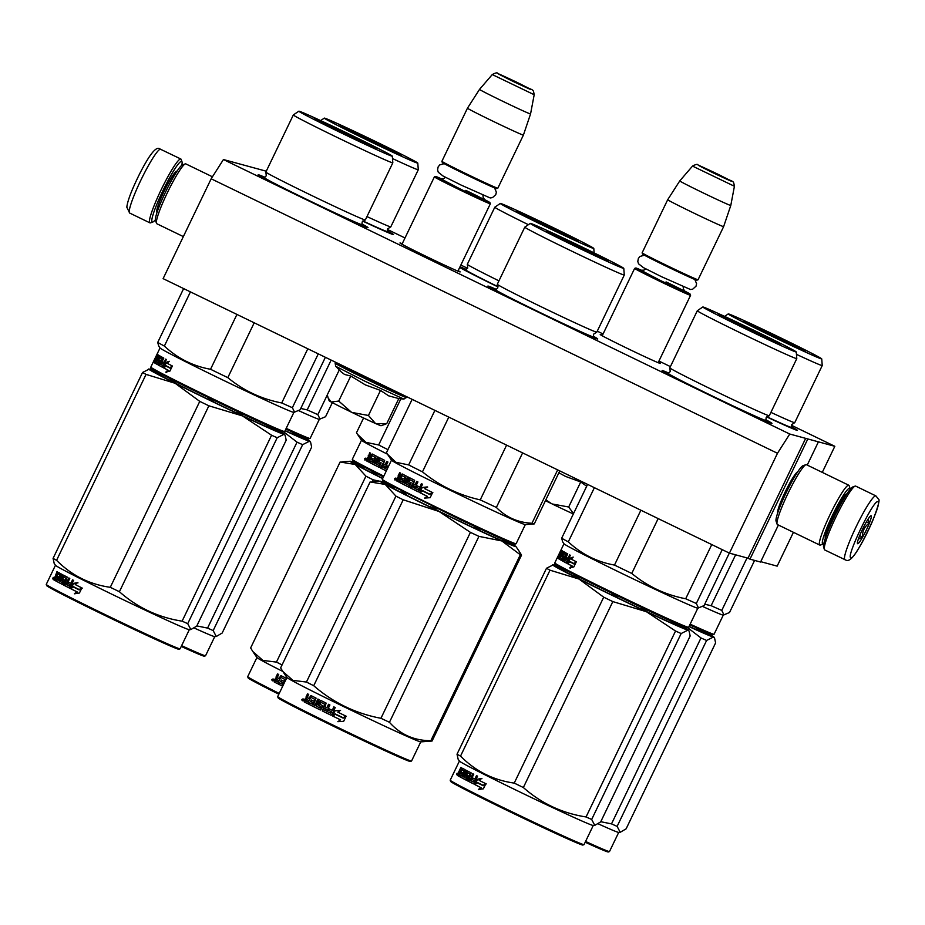 <?xml version="1.0" encoding="UTF-8"?>
<svg xmlns="http://www.w3.org/2000/svg" width="925" height="925" viewBox="0 0 925 925"><rect width="100%" height="100%" fill="white"/><g stroke="black" fill="none" stroke-linecap="round" stroke-linejoin="round"><path stroke-width="1.39" d="M777.624 513.225A23.148 2.821 -64.1 0 1 777.624 513.213A23.148 2.821 -64.1 0 1 785.186 491.938A23.148 2.821 -64.1 0 1 797.662 471.877L797.662 471.877M791.349 425.234L834.824 446.301L789.753 434.033L223.434 159.539L266.273 171.206M387.402 229.435L405 237.968M460.858 265.047L467.599 268.308M597.261 331.162L603.077 333.983M658.935 361.051L670.405 366.612M658.392 362.184A33.392 0.763 -154.3 0 1 660.369 363.467A33.392 0.763 -154.3 0 1 626.306 347.892A33.392 0.763 -154.3 0 1 600.221 334.515A33.392 0.763 -154.3 0 1 602.452 335.266M458.153 270.655A33.392 0.763 -154.3 0 1 460.141 271.938A33.392 0.763 -154.3 0 1 426.078 256.352A33.392 0.763 -154.3 0 1 399.982 242.986A33.392 0.763 -154.3 0 1 402.225 243.726M765.796 419.73A60.969 1.387 -154.3 0 1 771.959 423.453A60.969 1.387 -154.3 0 1 709.764 395.01A60.969 1.387 -154.3 0 1 662.115 370.59A60.969 1.387 -154.3 0 1 668.868 373.087M593.307 336.214A60.969 1.387 -154.3 0 1 597.7 338.989A60.969 1.387 -154.3 0 1 535.506 310.546A60.969 1.387 -154.3 0 1 487.857 286.126A60.969 1.387 -154.3 0 1 496.471 289.433M361.837 223.931A60.969 1.387 -154.3 0 1 368.011 227.654A60.969 1.387 -154.3 0 1 305.805 199.21A60.969 1.387 -154.3 0 1 258.168 174.79A60.969 1.387 -154.3 0 1 264.92 177.288M791.245 426.656A60.969 1.387 -154.3 0 1 797.408 430.379A60.969 1.387 -154.3 0 1 766.663 416.921M498.032 286.958A60.969 1.387 -154.3 0 1 459.702 267.441M460.026 266.782A60.969 1.387 -154.3 0 1 466.478 269.487M387.286 230.857A60.969 1.387 -154.3 0 1 393.46 234.592A60.969 1.387 -154.3 0 1 362.716 221.121M223.434 159.539L211.166 178.791L163.112 278.645L729.432 553.138L747.99 558.191L805.663 438.369M789.753 434.033L777.486 453.285L211.166 178.791M777.486 453.285L729.432 553.138M807.641 439.329L749.967 559.151L747.99 558.191M778.388 525.018L760.57 562.042L749.967 559.151M818.243 442.208L807.236 465.09M793.43 532.303L777.15 566.135L760.755 561.672M834.824 446.301L822.279 472.374M492.771 289.109L495.002 290.045M462.778 269.163L465.009 270.1M457.91 271.152L490.331 203.801A31.034 0.705 -154.3 0 1 490.331 203.801A31.034 0.705 -154.3 0 1 458.65 189.324A31.034 0.705 25.7 0 1 434.392 176.872A31.034 0.705 25.7 0 0 434.392 176.872L401.982 244.235M484.261 199.418A30.155 0.682 -154.3 0 1 489.915 202.598A30.155 0.682 -154.3 0 1 459.147 188.561A30.155 0.682 25.7 0 1 435.594 176.455L434.415 176.86M441.607 178.895A30.155 0.682 25.7 0 0 435.594 176.455M497.812 188.226L496.632 188.642A30.155 0.682 -154.3 0 1 465.876 174.571A30.155 0.682 25.7 0 1 442.312 162.499L441.896 161.32A31.034 0.705 25.7 0 0 441.896 161.32A31.034 0.705 25.7 0 0 466.154 173.75A31.034 0.705 -154.3 0 0 497.812 188.226A31.034 0.705 -154.3 0 1 497.812 188.226L523.4 135.096A31.034 0.705 -154.3 0 1 491.718 120.62A31.034 0.705 25.7 0 1 467.46 108.179A31.034 0.705 25.7 0 0 467.46 108.179L441.896 161.297M534.188 94.732C532.8 87.412 534.361 92.188 516.936 82.313L497.87 73.503C497.442 72.393 495.58 72.751 492.273 74.567L534.188 94.732L530.557 113.937A28.317 0.648 -154.3 0 1 501.651 100.744A28.317 0.648 25.7 0 1 479.532 89.378L467.46 108.167M690.57 295.318A31.034 0.705 -154.3 0 1 690.57 295.329A31.034 0.705 -154.3 0 1 658.889 280.865A31.034 0.705 25.7 0 1 634.631 268.412A31.034 0.705 25.7 0 1 634.643 268.4L635.822 267.984A30.155 0.682 25.7 0 0 659.375 280.09A30.155 0.682 -154.3 0 0 690.154 294.127L690.57 295.318L658.149 362.692M684.5 290.959A30.155 0.682 -154.3 0 1 690.154 294.127M641.834 270.424A30.155 0.682 25.7 0 0 635.822 267.984M698.051 279.766L696.86 280.183A30.155 0.682 -154.3 0 1 666.104 266.111A30.155 0.682 25.7 0 1 642.54 254.04L642.123 252.849A31.034 0.705 25.7 0 0 666.382 265.278A31.034 0.705 -154.3 0 0 698.051 279.766A31.034 0.705 -154.3 0 0 698.063 279.755L723.628 226.625A31.034 0.705 -154.3 0 1 691.946 212.16A31.034 0.705 25.7 0 1 667.7 199.708L642.123 252.837A31.034 0.705 25.7 0 0 642.123 252.849M734.415 186.272C733.028 178.953 734.589 183.717 717.164 173.842C693.785 162.835 692.27 162.43 712.62 172.605C735.988 183.613 737.503 184.029 717.153 173.842L698.097 165.032C697.67 163.933 695.808 164.28 692.513 166.095L734.415 186.272L730.785 205.477A28.317 0.648 -154.3 0 1 701.89 192.273A28.317 0.648 25.7 0 1 679.759 180.918L667.7 199.708M155.4 219.734A33.693 4.105 -64.1 0 1 152.845 222.023A33.693 4.105 -64.1 0 1 152.359 222.069A33.693 4.105 -64.1 0 1 162.95 190.608A33.693 4.105 -64.1 0 1 181.589 161.355A33.693 4.105 -64.1 0 1 182.017 161.829A33.693 4.105 -64.1 0 1 181.797 165.251M152.845 222.023L150.509 222.844A35.474 4.324 -64.1 0 1 150.012 222.89A35.474 4.324 -64.1 0 1 149.919 222.856A35.474 4.324 -64.1 0 1 161.147 189.787A35.474 4.324 -64.1 0 1 180.768 158.984A35.474 4.324 -64.1 0 1 180.861 159.019A35.474 4.324 -64.1 0 1 181.219 159.493L182.017 161.829M855.787 486.168A35.474 4.324 115.9 0 0 855.694 486.111A35.474 4.324 115.9 0 0 855.602 486.076A35.474 4.324 115.9 0 0 855.105 486.122L852.781 486.955A33.693 4.105 115.9 0 0 834.616 516.173A33.693 4.105 115.9 0 0 823.597 547.137L824.395 549.485A35.474 4.324 115.9 0 0 824.753 549.959L845.797 560.064C848.121 561.394 851.069 559.544 854.677 554.526C860.504 546.143 866.482 534.951 872.599 520.948C878.068 506.773 880.057 499.523 878.577 499.211L875.894 495.904A35.474 4.324 115.9 0 0 875.802 495.869A35.474 4.324 115.9 0 0 856.353 526.302A35.474 4.324 115.9 0 0 844.953 559.741M855.105 486.122A35.474 4.324 115.9 0 0 835.98 516.878A35.474 4.324 115.9 0 0 824.395 549.485M850.931 557.706C854.885 560.735 883.456 501.362 877.837 501.778C873.882 498.748 845.311 558.133 850.931 557.706M857.66 543.727A15.517 1.896 115.9 0 0 866.239 530.245A15.517 1.896 115.9 0 0 871.107 515.768A15.517 1.896 115.9 0 0 870.888 515.78A15.517 1.896 115.9 0 0 862.678 528.915A15.517 1.896 115.9 0 0 857.452 543.507A15.517 1.896 115.9 0 0 857.66 543.727M858.331 539.217L862.505 537.02C862.273 531.227 864.493 526.614 869.165 523.192L868.124 519.052M869.165 523.192L866.401 521.85M862.505 537.02L859.672 535.656M850.225 489.244A31.034 3.781 115.9 0 0 850.121 488.597A31.034 3.781 115.9 0 0 849.717 488.157A31.034 3.781 115.9 0 0 832.558 515.109A31.034 3.781 115.9 0 0 822.811 544.073A31.034 3.781 115.9 0 0 823.25 544.039A31.034 3.781 115.9 0 0 823.817 543.715M850.121 488.597L849.127 485.671A33.254 4.047 115.9 0 0 848.792 485.232A33.254 4.047 115.9 0 0 848.699 485.197A33.254 4.047 115.9 0 0 830.303 514.069A33.254 4.047 115.9 0 0 819.781 545.079A33.254 4.047 115.9 0 0 819.862 545.114A33.254 4.047 115.9 0 0 820.336 545.068L823.25 544.039M846.826 493.927A24.605 2.995 115.9 0 0 846.583 493.973A24.605 2.995 115.9 0 0 833.321 515.317A24.605 2.995 115.9 0 0 825.285 537.934A24.605 2.995 115.9 0 0 825.401 538.153M806.496 464.743A33.254 4.047 115.9 0 0 806.415 464.685A33.254 4.047 115.9 0 0 806.322 464.662A33.254 4.047 115.9 0 0 805.86 464.697L802.946 465.738A31.034 3.781 115.9 0 0 786.215 492.643A31.034 3.781 115.9 0 0 776.075 521.168L777.069 524.093A33.254 4.047 115.9 0 0 777.405 524.544L819.781 545.079M805.86 464.697A33.254 4.047 115.9 0 0 787.938 493.534A33.254 4.047 115.9 0 0 777.069 524.093M156.915 223.781A33.254 4.047 -64.1 0 1 156.822 223.746A33.254 4.047 -64.1 0 1 156.487 223.295L155.492 220.37A31.034 3.781 -64.1 0 1 165.644 191.845A31.034 3.781 -64.1 0 1 182.364 164.939L185.278 163.898A33.254 4.047 -64.1 0 1 185.752 163.864A33.254 4.047 -64.1 0 1 185.833 163.898A33.254 4.047 -64.1 0 1 185.913 163.945M156.487 223.295A33.254 4.047 -64.1 0 1 167.356 192.735A33.254 4.047 -64.1 0 1 185.278 163.898M384.765 424.436L381.054 425.731A28.825 0.659 -154.3 0 1 375.862 423.638L386.754 423.615L398.802 398.571L388.673 395.842L380.499 390.431L365.375 384.904L350.772 376.024L344.528 374.452L340.92 371.642M341.152 371.873L335.683 366.277L365.283 381.401L403.901 399.103L407.012 396.86A39.682 0.902 25.7 0 1 366.497 378.383A39.682 0.902 25.7 0 1 335.486 362.461L335.602 362.253M375.862 423.638L375.469 423.477A28.825 0.659 25.7 0 1 351.962 412.434L351.338 412.134A28.825 0.659 25.7 0 1 331.196 402.017L330.965 401.878A28.825 0.659 -154.3 0 1 329.127 400.745L328.317 398.432M339.267 369.942L327.311 394.802L328.086 397.831L330.965 401.878M331.196 402.017L338.723 401.068L351.338 412.134M350.772 376.024L338.723 401.068M351.962 412.434L368.439 415.475L375.469 423.477M380.499 390.431L368.439 415.475M386.754 423.615L384.025 424.691M586.693 486.238L580.727 481.971L565.603 476.433L558.862 472.814M545.449 500.679A28.825 0.659 25.7 0 0 551.566 503.663L552.202 503.975A28.825 0.659 25.7 0 0 573.35 513.953M545.831 499.893L551.566 503.663M552.202 503.975L568.678 507.004L573.512 513.618M580.727 481.971L568.678 507.004M293.884 412.388L284.669 431.524A74.266 1.688 -154.3 0 1 284.634 431.547L282.911 431.882C275.65 430.772 136.449 363.294 151.827 368.347M284.634 431.547A74.266 1.688 -154.3 0 1 284.079 431.466A74.266 1.688 -154.3 0 1 213.687 399.23A74.266 1.688 -154.3 0 1 150.833 367.156A74.266 1.688 -154.3 0 1 150.821 367.109L160.037 347.962M315.09 118.909L349.673 134.807L376.082 148.474C372.706 147.954 307.933 116.562 315.09 118.909L314.824 118.909M298.856 111.185A51.881 1.179 25.7 0 0 341.915 133.235A51.881 1.179 25.7 0 0 391.922 156.152A51.881 1.179 -154.3 0 0 392.327 156.175A51.881 1.179 -154.3 0 0 348.644 133.859A51.881 1.179 -154.3 0 0 299.249 111.231A51.881 1.179 25.7 0 0 298.856 111.185L293.352 114.931A55.199 1.249 25.7 0 0 293.341 114.943L265.857 172.062A55.199 1.249 25.7 0 0 265.88 172.142A55.199 1.249 25.7 0 0 313.182 196.227A55.199 1.249 25.7 0 0 364.901 219.907A55.199 1.249 -154.3 0 0 365.259 219.965L362.161 221.954L362.01 224.636A54.251 1.226 -154.3 0 1 361.583 224.625A54.251 1.226 25.7 0 1 309.054 200.54A54.251 1.226 25.7 0 1 264.272 177.588L266.273 175.808L265.88 172.142M293.341 114.943A55.199 1.249 25.7 0 0 339.51 138.553A55.199 1.249 25.7 0 0 392.397 162.788A55.199 1.249 -154.3 0 0 392.824 162.823A55.199 1.249 -154.3 0 1 392.824 162.823L392.327 156.175M392.824 162.823L365.34 219.942A55.199 1.249 -154.3 0 1 365.259 219.965M325.38 357.293L300.116 409.798L293.815 412.388A74.266 1.688 -154.3 0 1 293.306 412.296A74.266 1.688 25.7 0 1 223.48 380.325A74.266 1.688 25.7 0 1 160.071 348.02L158.742 346.066M165.563 362.554L169.263 361.293L167.24 363.328A74.266 1.688 -154.3 0 0 172.142 365.872L170.015 367.815A73.387 1.665 -154.3 0 1 165.945 365.664L165.274 365.352L163.112 367.618L165.563 362.554L166.246 362.866L164.823 365.826M170.015 367.815A74.266 1.688 -154.3 0 1 165.274 365.352M168.5 362.057L166.246 362.866M166.396 372.44L168.512 370.393L167.887 370.104L165.76 372.151L169.911 371.098L172.374 365.988L169.992 368.15L171.668 367.456M169.992 368.15A74.266 1.688 -154.3 0 1 165.228 365.676L163.286 367.711L163.968 368.023L165.899 365.988M168.512 370.393A73.387 1.665 -154.3 0 1 163.968 368.023M167.887 370.104A74.266 1.688 -154.3 0 1 163.286 367.711M157.632 356.403L158.059 355.501L157.273 355.119L155.747 357.825L157.343 354.344A74.266 1.688 -154.3 0 1 157.238 354.24L154.81 359.27L155.793 358.634M158.476 363.213L157.84 362.912A74.266 1.688 -154.3 0 1 156.545 362.172L159.62 355.778L156.163 361.953L158.742 355.258A74.266 1.688 -154.3 0 1 157.643 354.564L157.273 355.119M160.36 356.206L160.083 356.784M158.314 360.461L158.013 361.097M159.065 361.976L158.522 361.721L158.58 362.97M158.522 361.721L159.181 361.733M159.192 361.721A73.387 1.665 -154.3 0 1 158.464 361.317L157.817 360.23L159.586 356.553L160.36 356.911L159.921 357.813M158.557 361.432A74.266 1.688 -154.3 0 1 157.701 360.947L158.464 361.317M158.973 359.79L158.591 360.588M162.488 365.433L163.193 365.757L162.488 365.433A74.266 1.688 -154.3 0 1 160.73 364.496L163.806 358.102L163.17 357.755L161.517 361.201A74.266 1.688 -154.3 0 1 160.73 360.762L162.153 357.2A74.266 1.688 -154.3 0 1 160.071 356.044L159.586 356.553M161.517 361.201L162.164 361.502M162.846 361.918L162.153 363.363M163.32 364.022L163.182 365.757L164.014 364.346A73.387 1.665 -154.3 0 1 162.418 363.49L161.702 363.155A74.266 1.688 -154.3 0 0 163.32 364.022L164.014 364.346M162.442 367.225A73.387 1.665 -154.3 0 1 159.1 365.421L158.36 365.074A74.266 1.688 -154.3 0 0 162.326 367.202L166.431 359.501L165.679 359.108L164.026 362.542L164.719 362.866A73.387 1.665 -154.3 0 1 164.049 362.507M164.026 362.542A74.266 1.688 -154.3 0 1 162.418 361.675L161.702 363.155M161.574 359.016L158.429 364.323L159.169 364.67L159.562 363.86M160.985 360.9L160.279 362.369M161.089 358.796L161.69 358.773A73.387 1.665 -154.3 0 1 160.464 358.067L159.701 357.709L158.765 359.675A74.266 1.688 -154.3 0 0 159.655 360.172L157.528 364.612A74.266 1.688 -154.3 0 1 154.117 362.6L154.903 362.982A73.387 1.665 -154.3 0 0 157.632 364.6M161.112 358.507A74.266 1.688 -154.3 0 1 159.701 357.709L159.516 357.906M155.585 361.583L154.903 362.982M155.828 361.698L155.412 361.502A74.266 1.688 -154.3 0 1 154.833 361.132L154.117 362.6M156.533 360.218L155.932 361.455M156.556 360.172A73.387 1.665 -154.3 0 1 156.441 360.103L155.654 359.721A74.266 1.688 -154.3 0 0 156.175 360.045M158.071 357.027L157.238 358.738M156.88 358.576A74.266 1.688 -154.3 0 1 156.371 358.252L155.654 359.721M158.21 356.738A73.387 1.665 -154.3 0 1 157.84 356.495L156.903 356.333L153.943 362.484A74.266 1.688 -154.3 0 1 153.492 362.149L153.989 362.392M157.77 356.587A74.266 1.688 -154.3 0 1 157.053 356.113M156.811 358.53L156.128 359.952M160.002 364.103L160.73 364.438L160.002 364.103L160.811 362.669A74.266 1.688 -154.3 0 1 160.025 362.242L159.401 363.779L160.858 364.219M160.811 362.669L161.459 362.982M161.459 362.97A73.387 1.665 -154.3 0 1 160.753 362.588L160.025 362.242M154.498 360.9A74.266 1.688 -154.3 0 1 154.29 360.75L154.984 359.247A74.266 1.688 -154.3 0 0 155.203 359.42L154.66 360.981M157.123 358.692L156.441 360.103M159.1 365.421L159.169 364.67M166.361 359.467L164.719 362.866M163.112 362.057L162.418 363.49M154.938 359.339L153.747 361.49L154.29 361.756M153.492 362.149L153.747 361.49M157.701 360.947L157.817 360.23M158.36 365.074L158.429 364.323M318.281 353.859L292.369 407.694L294.578 412.203M236.939 314.431L210.542 369.272A82.024 1.862 25.7 0 0 227.816 377.643L254.202 322.802M183.636 288.588L157.724 342.423A82.024 1.862 25.7 0 0 164.361 346.066L190.434 291.884M210.542 369.272C192.943 366.115 177.554 358.38 164.361 346.066M307.805 348.783L281.732 402.953C261.555 399.091 243.587 390.662 227.816 377.643M281.732 402.953A82.024 1.862 25.7 0 0 292.369 407.694M157.724 342.423L158.707 346.019M153.504 361.733L154.209 360.311L153.504 361.733M159.99 373.446A75.376 1.711 25.7 0 0 149.272 369.087A75.376 1.711 25.7 0 0 148.752 368.994A75.376 1.711 25.7 0 0 175.126 383.274L199.765 401.381A84.244 1.908 25.7 0 0 204.298 403.589A84.244 1.908 25.7 0 0 208.877 405.797L119.406 591.722A84.244 1.908 -154.3 0 1 114.827 589.502A84.244 1.908 25.7 0 1 110.283 587.306C89.448 584.392 71.549 575.396 56.575 560.319A84.244 1.908 25.7 0 1 53.072 558.388L54.193 563.394M207.397 397.149L214.565 402.456M46.666 585.629A73.387 1.665 25.7 0 0 104.016 615.021A73.387 1.665 -154.3 0 0 178.883 649.257L180.063 648.841A74.266 1.688 -154.3 0 1 180.063 648.841A74.266 1.688 -154.3 0 1 104.294 614.188A74.266 1.688 25.7 0 1 46.25 584.45A74.266 1.688 25.7 0 0 46.25 584.45L46.666 585.629M274.008 428.31A75.376 1.711 -154.3 0 1 284.495 434.322A75.376 1.711 -154.3 0 1 283.917 434.345L277.199 437.733A84.244 1.908 -154.3 0 1 271.58 435.236L182.109 621.161C158.267 617.438 137.374 607.621 119.406 591.722M284.495 434.322L285.143 435.259L283.917 434.345A75.376 1.711 -154.3 0 1 242.454 415.903L271.58 435.236M266.25 424.876L272.493 429.304M285.143 435.259L286.195 440.184L196.724 626.109L190.816 629.567L187.729 623.658A84.244 1.908 -154.3 0 1 182.109 621.161M243.853 414.55L235.528 412.446M277.199 437.733L187.729 623.658M149.272 369.087L142.554 372.474A84.244 1.908 25.7 0 0 146.058 374.394L175.126 383.274A75.376 1.711 25.7 0 0 242.454 415.903L208.877 405.797M176.872 382.094L168.87 379.84M269.927 426.517A68.057 1.549 -154.3 0 1 267.441 427.13A68.057 1.549 -154.3 0 1 208.46 399.496A68.057 1.549 -154.3 0 1 163.945 375.515M142.554 372.474L53.072 558.388M54.136 563.313L55.5 565.314A74.266 1.688 25.7 0 0 113.521 595.018A74.266 1.688 -154.3 0 0 189.243 629.682L190.735 629.567M146.058 374.394L56.575 560.319M199.765 401.381L110.283 587.306M72.913 583.502L70.473 588.577L72.948 586.45A74.266 1.688 25.7 0 0 79.215 589.607L81.597 587.78A74.266 1.688 25.7 0 1 75.203 584.565L77.503 582.646L72.913 583.502L78.012 582.877M73.468 587.028L70.705 588.693L72.936 586.785A74.266 1.688 25.7 0 0 79.215 589.953L82.325 588.115M79.215 589.953L81.886 587.918L79.423 593.029L74.439 593.7L76.856 591.792L74.925 593.919M71.26 588.936A73.387 1.665 25.7 0 0 77.33 592M70.705 588.693A74.266 1.688 25.7 0 0 76.856 591.792M54.945 580.426A73.387 1.665 25.7 0 1 54.136 579.963L53.465 578.877L56.182 575.177M55.061 576.899L56.957 571.627A74.266 1.688 25.7 0 0 57.466 571.904L56.113 574.726L57.072 575.998M55.292 577.015L56.043 576.263M58.263 574.205L59.223 572.818M56.587 575.778L58.483 572.471A74.266 1.688 25.7 0 0 61.143 573.916L58.367 580.461L59.084 580.842L59.778 581.166L62.842 574.807M58.691 573.303L57.951 572.957L58.483 572.471M59.084 580.842L62.16 574.448L62.912 574.841L59.836 581.235A74.266 1.688 25.7 0 0 62.148 582.449L62.807 582.75L63.536 581.582L62.854 580.969A74.266 1.688 25.7 0 1 61.362 580.195L62.033 580.507A73.387 1.665 25.7 0 0 63.513 581.282M61.247 580.044L63.547 575.269M62.229 582.449A73.387 1.665 25.7 0 0 62.807 582.75M61.362 580.195L63.721 575.281A74.266 1.688 25.7 0 0 67.236 577.107L65.964 580.738A74.266 1.688 25.7 0 0 67.19 581.374A73.387 1.665 25.7 0 0 67.802 581.652L69.444 578.241M69.375 586.149A73.387 1.665 25.7 0 0 69.861 586.392L69.294 586.138A74.266 1.688 25.7 0 1 66.716 584.82L69.791 578.426L68.843 577.928L67.19 581.374L67.802 581.652M68.427 583.814L67.826 583.536A74.266 1.688 25.7 0 0 70.173 584.739L70.739 585.005A73.387 1.665 25.7 0 1 68.427 583.814L69.121 582.368M67.826 583.536L68.531 582.068A74.266 1.688 25.7 0 0 70.878 583.259L71.456 583.525L73.098 580.114M70.103 587.618L73.595 580.368L72.532 579.825L70.878 583.259M69.363 588.011A74.266 1.688 25.7 0 1 63.443 584.982L64.079 585.271A73.387 1.665 25.7 0 0 69.491 588.046M66.01 578.322L66.646 578.611A73.387 1.665 25.7 0 1 64.299 577.385L63.628 577.073A74.266 1.688 25.7 0 0 66.01 578.322L62.738 584.565M63.628 577.073L62.692 579.038A74.266 1.688 25.7 0 0 64.218 579.836L62.738 583.837M63.443 584.982L64.866 580.137M62.079 584.265A74.266 1.688 25.7 0 1 55.419 580.738L56.148 581.073A73.387 1.665 25.7 0 0 62.206 584.299M57.604 579.998A73.387 1.665 25.7 0 0 58.24 580.345L59.061 578.923L58.344 578.587A74.266 1.688 25.7 0 1 57.142 577.94L57.87 578.287A73.387 1.665 25.7 0 0 59.061 578.923M56.356 579.374L55.662 580.819L56.124 579.258A74.266 1.688 25.7 0 0 57.523 580.01L58.24 580.345M57.142 577.94L57.859 576.46A74.266 1.688 25.7 0 0 59.05 577.107L59.767 577.443L60.599 575.732L59.882 575.096A74.266 1.688 25.7 0 1 58.102 574.124L58.83 574.471A73.387 1.665 25.7 0 0 60.599 575.431M59.05 577.107L59.882 575.396L60.599 575.732M53.384 579.605A74.266 1.688 25.7 0 0 54.922 580.472L58.102 574.124M65.317 584.057L66.23 584.531L67.086 583.132L66.473 582.842L65.606 584.242L66.23 584.531M66.473 582.842A74.266 1.688 25.7 0 1 65.247 582.218L64.681 583.768L65.606 584.242M65.247 582.218L65.883 582.507A73.387 1.665 25.7 0 0 67.086 583.132M55.165 578.726L55.882 577.258A74.266 1.688 25.7 0 1 55.107 576.818L54.482 578.345A74.266 1.688 25.7 0 0 55.165 578.726L55.65 578.957A73.387 1.665 25.7 0 1 55.234 578.703L55.257 578.414M55.882 577.258L56.367 577.477A73.387 1.665 25.7 0 1 55.858 577.177L55.107 576.818M57.87 578.287L58.564 576.842M56.148 581.073L56.841 579.64M64.079 585.271L66.646 578.611M69.861 586.392L70.739 585.005M62.033 580.507L64.403 575.593M54.136 579.963L54.61 578.426M53.465 578.877L54.228 579.235M62.148 582.449L62.854 580.969M69.294 586.138L70.173 584.739M57.523 580.01L58.344 578.587M72.948 586.45L73.48 586.693A73.387 1.665 25.7 0 0 79.238 589.583M71.618 587.583L73.468 583.744M53.292 577.397L52.794 578.911L53.199 577.35M319.194 121.441A31.808 0.717 -154.3 0 1 345.592 133.674A31.808 0.717 -154.3 0 1 371.63 146.67M548.583 232.545C543.16 229.423 548.733 231.736 565.325 239.471L605.482 259.254C622.352 268.366 561.938 240.003 548.583 232.545L546.27 231.111M524.799 227.145L497.303 284.264A55.199 1.249 -154.3 0 0 497.338 284.345A55.199 1.249 -154.3 0 0 501.049 286.611A55.199 1.249 25.7 0 0 555.289 313.54A55.199 1.249 25.7 0 0 596.706 332.179A55.199 1.249 25.7 0 0 596.787 332.144L624.282 275.026A55.199 1.249 25.7 0 0 624.282 275.014A55.199 1.249 25.7 0 1 583.918 256.965A55.199 1.249 25.7 0 1 528.533 229.492A55.199 1.249 -154.3 0 1 524.799 227.145A55.199 1.249 -154.3 0 1 524.81 227.134L530.303 223.387A51.881 1.179 -154.3 0 1 568.517 240.512A51.881 1.179 -154.3 0 1 620.259 266.192A51.881 1.179 25.7 0 1 623.785 268.377L624.282 275.014M530.303 223.387A51.881 1.179 -154.3 0 0 533.806 225.608A51.881 1.179 25.7 0 0 586.161 251.565A51.881 1.179 25.7 0 0 623.785 268.377M605.482 259.254L607.783 260.711M525.331 524.591L516.127 543.727A74.266 1.688 -154.3 0 1 516.092 543.75L514.901 544.166L498.841 537.587L460.546 519.781L387.667 483.613L382.696 480.538L382.279 479.358A74.266 1.688 -154.3 0 1 382.279 479.312L391.483 460.176M516.092 543.75A74.266 1.688 -154.3 0 1 461.078 519.075A74.266 1.688 -154.3 0 1 387.309 482.468A74.266 1.688 -154.3 0 1 382.279 479.358M557.659 469.888L531.967 523.261A82.024 1.862 25.7 0 0 534.199 523.92L525.273 524.591A74.266 1.688 25.7 0 1 469.761 499.639A74.266 1.688 25.7 0 1 396.536 463.298A74.266 1.688 -154.3 0 1 391.529 460.222L386.453 452.73L412.145 399.357M422.089 487.487L427.338 486.92L424.829 488.747A74.266 1.688 -154.3 0 0 432.287 492.412L429.72 494.17A73.387 1.665 -154.3 0 1 422.725 490.689L419.649 492.562L422.089 487.487L420.378 492.019M429.72 494.17A74.266 1.688 -154.3 0 1 422.367 490.539M427.674 487.07L422.471 487.648M424.899 498.24L427.2 496.286L424.587 498.113L430.148 497.685L432.611 492.574L429.743 494.528L432.865 492.678M429.743 494.528A74.266 1.688 -154.3 0 1 422.378 490.886L419.938 492.701L422.737 491.048M427.489 496.401A73.387 1.665 -154.3 0 1 420.32 492.863M427.2 496.286A74.266 1.688 -154.3 0 1 419.938 492.701M404.803 477.45L403.982 479.162L404.572 479.439L405.404 477.716L404.757 477.127A74.266 1.688 -154.3 0 1 402.028 475.716L398.802 482.029A74.266 1.688 -154.3 0 1 396.258 480.711L397.264 477.682L398.906 477.358L400.34 472.987M398.224 477.046L398.143 475.843L398.814 476.155M397.264 477.682L398.906 477.358M400.19 477.208L400.826 477.508L402.178 474.687L401.542 474.398L400.19 477.208L399.276 476.733L400.56 473.114A74.266 1.688 -154.3 0 1 399.681 472.652L398.143 475.843M408.977 485.347A73.387 1.665 -154.3 0 0 409.405 485.567L408.885 485.336A74.266 1.688 -154.3 0 1 405.717 483.729L408.792 477.335L407.74 476.803L404.664 483.197L403.624 482.665L406.272 476.051A74.266 1.688 -154.3 0 1 402.225 473.97L401.542 474.398M404.664 483.197L405.231 483.451L408.295 477.092M410.18 484.422L409.185 485.186L410.11 484.087A73.387 1.665 -154.3 0 1 408.11 483.07L407.405 481.983L409.174 478.306L409.729 478.549L407.96 482.226M409.59 483.856A74.266 1.688 -154.3 0 1 407.567 482.827L408.11 483.07M418.054 489.926L418.054 489.926A74.266 1.688 -154.3 0 1 414.839 488.331L417.915 481.937L416.701 481.324L415.047 484.758A74.266 1.688 -154.3 0 1 413.463 483.972L414.631 480.283A74.266 1.688 -154.3 0 1 409.925 477.913L409.174 478.306M415.047 484.758L417.152 481.555M418.967 488.55L418.458 490.111L419.372 488.735A73.387 1.665 -154.3 0 1 416.493 487.29L416.042 487.093A74.266 1.688 -154.3 0 0 418.967 488.55L419.372 488.735M418.435 491.927A73.387 1.665 -154.3 0 1 411.324 488.377L410.839 488.157A74.266 1.688 -154.3 0 0 418.297 491.88L422.621 484.284L421.337 483.636L420.089 487.255A73.387 1.665 -154.3 0 1 419.696 487.059M419.684 487.082A74.266 1.688 -154.3 0 1 416.759 485.625L416.042 487.093M413.81 481.983L410.654 487.29L413.729 481.647A73.387 1.665 -154.3 0 1 410.596 480.063L409.763 479.971L409.116 481.775A74.266 1.688 -154.3 0 0 411.174 482.815L409.047 487.255A74.266 1.688 -154.3 0 1 399.565 482.434L400.19 482.711A73.387 1.665 -154.3 0 0 409.185 487.29M413.232 481.428A74.266 1.688 -154.3 0 1 410.053 479.821L409.763 479.971M409.821 486.874L409.047 487.255M400.883 481.266L400.19 482.711M402.479 482.052A73.387 1.665 -154.3 0 0 402.988 482.307L402.387 482.041A74.266 1.688 -154.3 0 1 400.282 480.954L399.565 482.434M403.265 480.642L402.664 481.879L403.265 482.156L403.867 480.908A73.387 1.665 -154.3 0 1 402.074 479.994L401.462 479.717A74.266 1.688 -154.3 0 0 403.265 480.642L403.867 480.908M403.982 479.162A74.266 1.688 -154.3 0 1 402.167 478.237L401.462 479.717M404.757 477.127L405.358 477.392A73.387 1.665 -154.3 0 1 402.664 476.005L402.028 475.716M398.814 482.006A73.387 1.665 -154.3 0 1 396.917 481.023L397.923 477.994M396.258 480.711L396.917 481.023M412.157 486.689L413.891 487.822L414.793 486.446A73.387 1.665 -154.3 0 1 413.232 485.66L412.157 486.689M413.429 487.625L414.331 486.238A74.266 1.688 -154.3 0 1 412.758 485.452M398.767 480.167A74.266 1.688 -154.3 0 1 397.623 479.578L398.189 478.028A74.266 1.688 -154.3 0 0 399.473 478.688L398.767 480.167L399.403 480.457A73.387 1.665 -154.3 0 1 398.779 480.133M399.473 478.688L400.109 478.988A73.387 1.665 -154.3 0 1 398.848 478.329L398.189 478.028M400.109 478.988L399.403 480.457M402.768 478.549L402.074 479.994M411.324 488.377L411.139 487.51M421.731 483.844L420.089 487.255M417.187 485.833L416.493 487.29M409.729 478.549L410.469 478.156M402.178 474.687L402.861 474.271M396.189 479.902L396.86 480.214M394.674 478.63L395.796 479.219L394.767 479.925L395.01 478.78M407.567 482.827L407.405 481.983M410.839 488.157L410.654 487.29M559.775 470.917L534.28 523.897A82.024 1.862 25.7 0 1 534.199 523.92M506.599 445.133L480.248 499.87A82.024 1.862 25.7 0 0 496.367 507.432L522.613 452.903M434.9 410.388L408.653 464.917A82.024 1.862 25.7 0 0 422.459 471.854L448.798 417.117M480.248 499.87C458.788 495.106 439.514 485.764 422.459 471.854M531.967 523.261C517.896 522.567 506.033 517.283 496.367 507.432M408.653 464.917L395.888 462.28L387.402 454.198M395.969 478.433L395.299 479.832M395.796 478.352L395.125 479.751M395.31 478.086L395.969 478.398M474.722 534.396A84.244 1.908 25.7 0 0 478.93 536.361L389.448 722.286A84.244 1.908 -154.3 0 1 385.251 720.309A84.244 1.908 25.7 0 1 380.938 718.286C355.605 713.522 333.197 702.665 313.725 685.714A84.244 1.908 25.7 0 1 306.441 682.049L292.924 680.372L282.83 671.492L280.633 667.885L370.104 481.96L385.228 484.434A75.376 1.711 25.7 0 0 439.028 511.467L470.42 532.361A84.244 1.908 25.7 0 0 474.722 534.396M401.161 490.678L407.925 495.916M317.957 704.318A42.689 0.971 25.7 0 0 318.327 704.503L320.929 700.503M277.697 696.652L278.113 697.832A73.387 1.665 25.7 0 0 369.41 743.434A73.387 1.665 -154.3 0 0 410.33 761.46L411.509 761.044A74.266 1.688 -154.3 0 1 370.104 742.798A74.266 1.688 25.7 0 1 277.697 696.652A74.266 1.688 25.7 0 1 277.697 696.606L286.912 677.458M518.971 550.965L521.538 555.104A84.244 1.908 -154.3 0 1 520.324 554.769L430.842 740.694C414.111 740.647 400.317 734.508 389.448 722.286M505.455 540.512A75.376 1.711 -154.3 0 1 510.854 543.403A75.376 1.711 -154.3 0 1 515.942 546.525A75.376 1.711 -154.3 0 1 501.847 540.952L520.324 554.769M473.681 525.99L480.884 531.158M506.935 541.761L502.495 540.894M437.779 508.831L429.119 506.449M521.538 555.104L432.067 741.029A84.244 1.908 -154.3 0 1 430.842 740.694M282.969 671.689L286.947 677.516A74.266 1.688 25.7 0 0 379.331 723.628A74.266 1.688 -154.3 0 0 420.69 741.885L432.067 741.029M391.437 485.648A75.376 1.711 25.7 0 0 380.21 481.197A75.376 1.711 25.7 0 0 385.228 484.434L395.923 496.124A84.244 1.908 25.7 0 0 403.208 499.789L439.028 511.467A75.376 1.711 25.7 0 0 501.847 540.952L478.93 536.361M501.373 538.72A68.057 1.549 -154.3 0 1 471.392 526.73A68.057 1.549 -154.3 0 1 401.589 492.69A68.057 1.549 -154.3 0 1 395.391 487.718M395.923 496.124L306.441 682.049M403.208 499.789L313.725 685.714M470.42 532.361L380.938 718.286M420.759 741.885L411.544 761.021A74.266 1.688 -154.3 0 1 411.509 761.044M334.781 710.793L332.329 715.869L335.197 713.903A74.266 1.688 25.7 0 0 343.14 717.765L345.788 716.043A74.266 1.688 25.7 0 1 337.787 712.169L340.412 710.388L334.781 710.793L340.55 710.435M335.382 714.32L332.838 716.089L335.22 714.262A74.266 1.688 25.7 0 0 343.175 718.124L346.181 716.204M343.175 718.124L346.123 716.204L343.661 721.315L337.833 721.65L340.539 719.858L337.937 721.673M332.838 716.089A73.387 1.665 25.7 0 0 340.631 719.881M332.653 716.019A74.266 1.688 25.7 0 0 340.539 719.858M304.233 701.948A74.266 1.688 25.7 0 0 307.597 703.647A73.387 1.665 25.7 0 1 304.764 702.191L304.047 701.081L305.111 698.861L306.799 698.548L306.522 697.265L308.048 694.097M306.256 698.306L306.002 697.034L307.539 693.831A74.266 1.688 25.7 0 0 308.707 694.432L307.354 697.242L308.753 698.722L311.401 695.75M304.764 702.191L305.643 699.103L306.799 698.548M308.753 698.722L310.916 695.531A74.266 1.688 25.7 0 0 316.072 698.121L313.529 704.769L314.812 705.417L318.281 699.219M310.603 696.12L310.916 695.531M314.812 705.417L317.888 699.022L319.171 699.658L316.096 706.053A74.266 1.688 25.7 0 0 319.911 707.937L321.067 706.954L320.617 706.457A74.266 1.688 25.7 0 1 318.188 705.255L318.558 705.417A73.387 1.665 25.7 0 0 320.963 706.607M318.188 705.255L317.934 704.364L320.547 700.341A74.266 1.688 25.7 0 0 326.12 703.093L325.045 706.816A74.266 1.688 25.7 0 0 326.872 707.718L328.791 704.411M326.872 707.718L328.525 704.272L329.913 704.966L326.837 711.348A74.266 1.688 25.7 0 0 330.468 713.129L331.636 711.845A73.387 1.665 25.7 0 1 328.375 710.25L329.069 708.793M330.572 713.152A73.387 1.665 25.7 0 0 330.688 713.221L331.636 711.845M331.416 711.764A74.266 1.688 25.7 0 1 328.121 710.157L328.375 710.25M328.121 710.157L328.826 708.677A74.266 1.688 25.7 0 0 332.121 710.296A73.387 1.665 25.7 0 0 332.341 710.377L333.983 706.954M331.728 714.805L330.826 715.129L331.728 714.805L335.22 707.556L333.775 706.85L332.341 710.377M330.93 715.175L330.826 715.129A74.266 1.688 25.7 0 1 322.339 710.967L322.64 711.094A73.387 1.665 25.7 0 0 330.977 715.187M324.617 704.191L324.941 704.318A73.387 1.665 25.7 0 1 321.218 702.48L320.859 702.329A74.266 1.688 25.7 0 0 324.617 704.191L322.339 710.967M320.859 702.329L319.911 704.283A74.266 1.688 25.7 0 0 322.363 705.497L322.628 706.388L320.27 709.949M321.091 709.591L320.235 709.926A74.266 1.688 25.7 0 1 308.592 704.145L309.066 704.353A73.387 1.665 25.7 0 0 320.374 709.972M312.083 704.029A73.387 1.665 25.7 0 0 312.43 704.202L312.904 702.63A74.266 1.688 25.7 0 1 310.615 701.485L311.078 701.693A73.387 1.665 25.7 0 0 313.344 702.827M308.592 704.145L309.308 702.665A74.266 1.688 25.7 0 0 311.991 704.006L312.43 704.202M310.615 701.485L311.32 700.005A74.266 1.688 25.7 0 0 313.621 701.15L314.882 699.624L314.35 699.092A74.266 1.688 25.7 0 1 310.881 697.357L311.355 697.566A73.387 1.665 25.7 0 0 314.789 699.288M313.621 701.15L314.882 699.624M307.597 703.647L310.881 697.357M325.311 710.585L326.433 709.302L325.496 710.678M326.155 709.186A74.266 1.688 25.7 0 1 324.328 708.296L323.842 709.88L325.218 710.562M324.328 708.296L324.629 708.423A73.387 1.665 25.7 0 0 326.433 709.302M308.048 700.19A74.266 1.688 25.7 0 1 306.348 699.335L305.828 700.919A74.266 1.688 25.7 0 0 307.331 701.67A73.387 1.665 25.7 0 0 307.828 701.89L308.048 700.19L307.828 701.89M306.348 699.335L306.857 699.566A73.387 1.665 25.7 0 0 308.534 700.41M311.078 701.693L311.783 700.237M309.066 704.353L309.759 702.896M322.64 711.094L324.941 704.318M318.558 705.417L318.316 704.526M301.885 699.52L303.111 698.895L303.435 700.306L302.336 699.716M302.752 699.346L303.365 699.08M319.911 707.937L320.617 706.457M311.991 704.006L312.904 702.63M335.197 713.903L335.359 713.973A73.387 1.665 25.7 0 0 343.163 717.754M332.665 715.638L334.966 710.862M302.857 699.138L302.637 700.78L302.012 700.329L303.192 699.277L302.857 699.913L302.637 699.034M550.641 233.643A31.808 0.717 -154.3 0 1 577.05 245.877A31.808 0.717 -154.3 0 1 603.077 258.884M555.197 564.134L554.78 562.943A74.266 1.688 -154.3 0 1 554.78 562.909A74.266 1.688 -154.3 0 0 617.646 595.029A74.266 1.688 -154.3 0 0 688.038 627.266A74.266 1.688 -154.3 0 0 688.593 627.347A74.266 1.688 -154.3 0 1 688.593 627.347L686.859 627.682C679.597 626.56 540.397 559.093 555.775 564.146M719.037 314.708L753.621 330.595L780.029 344.273C776.653 343.753 711.892 312.361 719.037 314.708L718.771 314.697M702.803 306.984A51.881 1.179 25.7 0 0 745.874 329.022A51.881 1.179 25.7 0 0 795.87 351.951A51.881 1.179 -154.3 0 0 796.286 351.974A51.881 1.179 -154.3 0 0 752.592 329.658A51.881 1.179 -154.3 0 0 703.208 307.031A51.881 1.179 25.7 0 0 702.803 306.984L697.311 310.731A55.199 1.249 25.7 0 0 697.3 310.742L669.804 367.861A55.199 1.249 25.7 0 0 669.839 367.942A55.199 1.249 25.7 0 0 717.129 392.027A55.199 1.249 25.7 0 0 768.848 415.695A55.199 1.249 -154.3 0 0 769.207 415.764L766.108 417.753L765.958 420.424A54.251 1.226 -154.3 0 1 765.53 420.413A54.251 1.226 25.7 0 1 713.013 396.339A54.251 1.226 25.7 0 1 668.22 373.388L670.22 371.596L669.839 367.942M697.3 310.742A55.199 1.249 25.7 0 0 743.457 334.341A55.199 1.249 25.7 0 0 796.344 358.576A55.199 1.249 -154.3 0 0 796.783 358.623A55.199 1.249 -154.3 0 1 796.783 358.623L796.286 351.974M796.783 358.623L769.288 415.741A55.199 1.249 -154.3 0 1 769.207 415.764M729.328 553.092L704.064 605.586L697.774 608.188A74.266 1.688 -154.3 0 1 697.265 608.095A74.266 1.688 25.7 0 1 627.428 576.125A74.266 1.688 25.7 0 1 564.03 543.819L562.689 541.865M572.448 557.856L569.511 558.342L573.211 557.093L571.188 559.128A74.266 1.688 -154.3 0 0 576.102 561.66L573.974 563.614A74.266 1.688 -154.3 0 1 569.222 561.14L569.893 561.452A73.387 1.665 -154.3 0 0 573.997 563.591M569.222 561.14L567.071 563.418L569.511 558.342M570.193 558.665L568.771 561.614M570.343 568.239L572.471 566.192L571.847 565.903L569.707 567.938L573.858 566.898L576.321 561.776L573.939 563.949L575.616 563.244M573.939 563.949A74.266 1.688 -154.3 0 1 569.176 561.475L567.245 563.51L567.915 563.822L569.846 561.787M572.471 566.192A73.387 1.665 -154.3 0 1 567.915 563.822M571.847 565.903A74.266 1.688 -154.3 0 1 567.245 563.51M561.591 552.19L562.018 551.3L561.221 550.918L559.706 553.613L561.302 550.132A74.266 1.688 -154.3 0 1 561.186 550.04L558.758 555.069L559.741 554.433M560.111 557.74L563.579 551.577L559.752 557.532L562.689 551.057A74.266 1.688 -154.3 0 1 561.602 550.352L561.221 550.918M564.319 552.005L564.03 552.583M562.261 556.26L561.961 556.896M560.504 557.972A74.266 1.688 -154.3 0 0 561.799 558.712L562.423 559.001A73.387 1.665 -154.3 0 1 561.868 558.677M563.013 557.775L562.469 557.521L562.539 558.769M562.469 557.521L563.14 557.532A73.387 1.665 -154.3 0 1 562.412 557.104L561.776 556.029L563.545 552.352L564.308 552.711L563.868 553.613M562.504 557.232A74.266 1.688 -154.3 0 1 561.648 556.746L562.412 557.104M562.92 555.59L562.539 556.387M566.447 561.232L566.435 561.232A74.266 1.688 -154.3 0 1 564.678 560.284L567.753 553.902L567.129 553.555L565.476 556.989A74.266 1.688 -154.3 0 1 564.678 556.561L566.1 553A74.266 1.688 -154.3 0 1 564.019 551.832L563.545 552.352M565.476 556.989L566.123 557.301M566.805 557.706L566.1 559.163M567.268 559.81L567.141 561.556L567.962 560.134A73.387 1.665 -154.3 0 1 566.366 559.29L565.661 558.954A74.266 1.688 -154.3 0 0 567.268 559.81L567.962 560.134M566.389 563.013A73.387 1.665 -154.3 0 1 563.048 561.209L562.308 560.862A74.266 1.688 -154.3 0 0 566.273 563.001L570.378 555.289L569.627 554.896L567.973 558.342L568.678 558.665A73.387 1.665 -154.3 0 1 567.996 558.295M567.973 558.342A74.266 1.688 -154.3 0 1 566.366 557.474L565.661 558.954M565.522 554.815L562.377 560.122L563.117 560.469L563.51 559.66M564.932 556.7L564.227 558.157M565.036 554.584L565.637 554.572M565.649 554.561A73.387 1.665 -154.3 0 1 564.412 553.867L563.649 553.508L562.712 555.462A74.266 1.688 -154.3 0 0 563.602 555.971L561.475 560.4A74.266 1.688 -154.3 0 1 558.064 558.399L558.862 558.781A73.387 1.665 -154.3 0 0 561.579 560.4M565.059 554.295A74.266 1.688 -154.3 0 1 563.649 553.508L563.464 553.705M559.533 557.37L558.862 558.781M559.775 557.486L559.359 557.289A74.266 1.688 -154.3 0 1 558.781 556.919L558.064 558.399M560.481 556.018L559.891 557.255M560.504 555.971A73.387 1.665 -154.3 0 1 560.4 555.902L559.602 555.52A74.266 1.688 -154.3 0 0 560.122 555.844M562.018 552.826L561.197 554.538M560.827 554.364A74.266 1.688 -154.3 0 1 560.319 554.04L559.602 555.52M562.157 552.537A73.387 1.665 -154.3 0 1 561.787 552.294L560.851 552.132L557.891 558.284A74.266 1.688 -154.3 0 1 557.44 557.948L557.937 558.18M561.729 552.375A74.266 1.688 -154.3 0 1 561.001 551.913M560.77 554.329L560.076 555.752M563.949 559.891L564.678 560.238L563.949 559.891L564.759 558.469A74.266 1.688 -154.3 0 1 563.972 558.041L563.36 559.567L564.817 560.018M564.759 558.469L565.406 558.769A73.387 1.665 -154.3 0 1 564.712 558.388L563.972 558.041M558.619 556.769L558.446 556.688A74.266 1.688 -154.3 0 1 558.249 556.549L558.931 555.046A74.266 1.688 -154.3 0 0 559.151 555.22L558.631 556.734M561.082 554.48L560.4 555.902M563.048 561.209L563.117 560.469M570.309 555.266L568.678 558.665M567.06 557.844L566.366 559.29M558.897 555.127L557.694 557.289L558.238 557.544M557.44 557.948L557.694 557.289M561.648 556.746L561.776 556.029M562.308 560.862L562.377 560.122M722.228 549.658L696.328 603.482L698.525 608.003M640.886 510.23L614.489 565.071A82.024 1.862 25.7 0 0 631.763 573.442L658.161 518.601M587.583 484.388L561.672 538.223A82.024 1.862 25.7 0 0 568.308 541.853L594.382 487.683M614.489 565.071C596.891 561.914 581.501 554.179 568.308 541.853M711.764 544.582L685.691 598.753C665.514 594.891 647.535 586.45 631.763 573.442M685.691 598.753A82.024 1.862 25.7 0 0 696.328 603.482M561.672 538.223L562.654 541.819M558.145 556.133L557.474 557.532M558.157 556.11L557.451 557.532M563.938 569.233A75.376 1.711 25.7 0 0 553.219 564.874A75.376 1.711 25.7 0 0 552.711 564.782A75.376 1.711 25.7 0 0 579.073 579.073L603.713 597.18A84.244 1.908 25.7 0 0 608.257 599.377A84.244 1.908 25.7 0 0 612.836 601.597L523.353 787.522A84.244 1.908 -154.3 0 1 518.775 785.302A84.244 1.908 25.7 0 1 514.231 783.093C493.395 780.191 475.496 771.196 460.523 756.107A84.244 1.908 25.7 0 1 457.019 754.187L458.141 759.194M611.344 592.948L618.524 598.244M450.197 780.237L450.614 781.428A73.387 1.665 25.7 0 0 507.964 810.82A73.387 1.665 -154.3 0 0 582.831 845.057L584.01 844.641A74.266 1.688 -154.3 0 1 584.01 844.641A74.266 1.688 -154.3 0 1 508.241 809.988A74.266 1.688 25.7 0 1 450.197 780.237A74.266 1.688 25.7 0 1 450.197 780.203L459.413 761.055M677.956 624.109A75.376 1.711 -154.3 0 1 688.443 630.11A75.376 1.711 -154.3 0 1 687.876 630.145L681.158 633.532A84.244 1.908 -154.3 0 1 675.539 631.035L586.057 816.96C562.227 813.237 541.322 803.42 523.353 787.522M688.443 630.11L689.09 631.058L687.876 630.145A75.376 1.711 -154.3 0 1 646.402 611.702L675.539 631.035M670.197 620.663L676.441 625.103M689.09 631.058L690.154 635.984L600.672 821.909L594.763 825.366L591.676 819.457A84.244 1.908 -154.3 0 1 586.057 816.96M647.812 610.35L639.476 608.245M681.158 633.532L591.676 819.457M553.219 564.874L546.502 568.262A84.244 1.908 25.7 0 0 550.005 570.193L579.073 579.073A75.376 1.711 25.7 0 0 646.402 611.702L612.836 601.597M580.819 577.894L572.818 575.627M673.874 622.317A68.057 1.549 -154.3 0 1 671.388 622.918A68.057 1.549 -154.3 0 1 612.408 595.295A68.057 1.549 -154.3 0 1 567.892 571.303M546.502 568.262L457.019 754.187M458.083 759.113L459.447 761.113A74.266 1.688 25.7 0 0 517.468 790.817A74.266 1.688 -154.3 0 0 593.191 825.482L594.683 825.366M550.005 570.193L460.523 756.107M603.713 597.18L514.231 783.093M476.861 779.301L474.421 784.365L476.895 782.249A74.266 1.688 25.7 0 0 483.162 785.394L485.544 783.567A74.266 1.688 25.7 0 1 479.15 780.353L481.451 778.445L476.861 779.301L481.96 778.677M477.416 782.827L474.664 784.493L476.884 782.585A74.266 1.688 25.7 0 0 483.162 785.753L486.272 783.903M483.162 785.753L485.833 783.706L483.37 788.828L478.387 789.499L480.803 787.591L478.873 789.719M475.207 784.735A73.387 1.665 25.7 0 0 481.278 787.799M474.664 784.493A74.266 1.688 25.7 0 0 480.803 787.591M458.904 776.214A73.387 1.665 25.7 0 1 458.083 775.763L457.413 774.664L460.13 770.976M459.02 772.699L458.488 772.456L460.904 767.415A74.266 1.688 25.7 0 0 461.425 767.704L460.06 770.525L461.032 771.797M459.239 772.814L459.991 772.063M462.211 770.005L463.171 768.617M460.546 771.566L462.431 768.27A74.266 1.688 25.7 0 0 465.102 769.704L462.315 776.26L463.726 776.965L466.79 770.606M462.639 769.103L461.899 768.756L462.431 768.27M463.032 776.642L466.108 770.247L466.859 770.641L463.783 777.035A74.266 1.688 25.7 0 0 466.096 778.249L466.755 778.549L467.483 777.382L466.801 776.769A74.266 1.688 25.7 0 1 465.31 775.982L465.992 776.295A73.387 1.665 25.7 0 0 467.46 777.069M465.194 775.844L467.495 771.057M466.177 778.249A73.387 1.665 25.7 0 0 466.755 778.549M465.31 775.982L467.68 771.068A74.266 1.688 25.7 0 0 471.183 772.907L469.912 776.538A74.266 1.688 25.7 0 0 471.137 777.162L471.75 777.451L473.392 774.04M471.149 777.139A73.387 1.665 25.7 0 0 471.75 777.451M471.137 777.162L472.791 773.728L473.75 774.225L470.675 780.607A74.266 1.688 25.7 0 0 473.242 781.926L474.097 782.03L474.698 780.793L474.12 780.538A74.266 1.688 25.7 0 1 471.773 779.336L472.374 779.613A73.387 1.665 25.7 0 0 474.698 780.793M472.374 779.613L473.068 778.156M471.773 779.336L472.49 777.856A74.266 1.688 25.7 0 0 474.837 779.058L475.404 779.324L477.046 775.913M474.051 783.406L477.543 776.156L476.491 775.624L474.837 779.058M473.311 783.799A74.266 1.688 25.7 0 1 467.403 780.769L468.038 781.07A73.387 1.665 25.7 0 0 473.438 783.845M469.958 774.109L470.594 774.41A73.387 1.665 25.7 0 1 468.247 773.184L467.576 772.872A74.266 1.688 25.7 0 0 469.958 774.109L467.403 780.769M467.576 772.872L466.639 774.826A74.266 1.688 25.7 0 0 468.166 775.636L466.697 779.636M468.825 775.936L466.686 780.365M466.038 780.064A74.266 1.688 25.7 0 1 459.367 776.526L460.095 776.873A73.387 1.665 25.7 0 0 466.165 780.087M461.552 775.798A73.387 1.665 25.7 0 0 462.188 776.144L463.009 774.722L462.292 774.387A74.266 1.688 25.7 0 1 461.089 773.739L461.818 774.075A73.387 1.665 25.7 0 0 463.009 774.722M459.367 776.526L460.083 775.058A74.266 1.688 25.7 0 0 461.471 775.809L462.188 776.144M461.089 773.739L461.806 772.259A74.266 1.688 25.7 0 0 463.009 772.907L463.714 773.242L464.547 771.519L463.841 770.895A74.266 1.688 25.7 0 1 462.049 769.924L462.789 770.271A73.387 1.665 25.7 0 0 464.547 771.23M463.009 772.907L463.83 771.196L464.547 771.519M459.378 776.503L460.303 775.173M457.332 775.404A74.266 1.688 25.7 0 0 458.881 776.26L462.049 769.924M469.264 779.856L470.178 780.33L471.045 778.931L470.42 778.642L469.565 780.041L470.178 780.33M470.42 778.642A74.266 1.688 25.7 0 1 469.195 778.006L468.64 779.567L469.565 780.041M469.195 778.006L469.831 778.307A73.387 1.665 25.7 0 0 471.045 778.931M459.124 774.526L459.829 773.046A74.266 1.688 25.7 0 1 459.054 772.618L458.43 774.144A74.266 1.688 25.7 0 0 459.124 774.526L459.609 774.757A73.387 1.665 25.7 0 1 459.182 774.503L459.205 774.213M459.054 772.618L459.806 772.976A73.387 1.665 25.7 0 0 460.326 773.265M461.818 774.075L462.512 772.641M460.095 776.873L460.789 775.439M468.038 781.07L470.594 774.41M465.992 776.295L468.351 771.392M458.083 775.763L458.569 774.225M457.401 774.699L458.176 775.023M466.096 778.249L466.801 776.769M473.242 781.926L474.12 780.538M461.471 775.809L462.292 774.387M476.895 782.249L477.427 782.481A73.387 1.665 25.7 0 0 483.185 785.383M475.566 783.382L477.416 779.544M457.239 773.196L456.511 774.572L457.158 773.15M723.142 317.24A31.808 0.717 -154.3 0 1 749.551 329.462A31.808 0.717 -154.3 0 1 775.578 342.47M319.333 419.314L310.118 438.45A74.266 1.688 -154.3 0 1 310.083 438.485L308.36 438.82L285.825 429.131M310.083 438.485A74.266 1.688 -154.3 0 1 309.54 438.404A74.266 1.688 -154.3 0 1 286.195 428.356M340.539 125.846L375.122 141.733L401.531 155.4C398.155 154.88 333.393 123.487 340.539 125.846L340.273 125.835M366.959 216.577A55.199 1.249 25.7 0 0 390.35 226.833A55.199 1.249 -154.3 0 0 390.708 226.903L387.61 228.88L387.459 231.562A54.251 1.226 -154.3 0 1 387.032 231.551A54.251 1.226 25.7 0 1 362.889 220.948M392.512 158.568A55.199 1.249 25.7 0 0 417.846 169.714A55.199 1.249 -154.3 0 0 418.285 169.749A55.199 1.249 -154.3 0 1 418.285 169.749L417.788 163.101A51.881 1.179 -154.3 0 1 417.372 163.077A51.881 1.179 25.7 0 1 367.364 140.161A51.881 1.179 25.7 0 1 324.305 118.111L320.663 120.597M417.788 163.101A51.881 1.179 -154.3 0 0 374.093 140.785A51.881 1.179 -154.3 0 0 324.698 118.169A51.881 1.179 25.7 0 0 324.305 118.111M418.285 169.749L390.789 226.868A55.199 1.249 -154.3 0 1 390.708 226.903M332.341 402.629L325.565 416.724L319.264 419.314A74.266 1.688 -154.3 0 1 318.767 419.222A74.266 1.688 25.7 0 1 298.833 410.746M327.323 394.882L317.83 414.62L320.027 419.129M331.15 360.091L307.192 409.891L300.752 408.457M307.192 409.891A82.024 1.862 25.7 0 0 317.83 414.62M214.762 636.608L205.547 655.744A74.266 1.688 -154.3 0 1 205.512 655.779L204.333 656.183A73.387 1.665 -154.3 0 1 181.242 646.425M299.457 435.247A75.376 1.711 -154.3 0 1 309.944 441.248A75.376 1.711 -154.3 0 1 309.366 441.271L302.648 444.659A84.244 1.908 -154.3 0 1 297.029 442.162L207.558 628.087L196.817 625.913M309.944 441.248L310.592 442.196L309.366 441.271A75.376 1.711 -154.3 0 1 285.027 430.784M283.709 431.871L297.029 442.162M291.699 431.802L297.942 436.23M310.592 442.196L311.656 447.11L222.173 633.035L216.265 636.493L213.178 630.584A84.244 1.908 -154.3 0 1 207.558 628.087M302.648 444.659L213.178 630.584M295.376 433.443A68.057 1.549 -154.3 0 1 285.131 430.587M216.184 636.504L214.692 636.608A74.266 1.688 -154.3 0 1 194.262 628.04M205.512 655.779A74.266 1.688 -154.3 0 1 181.624 645.65M344.643 128.367A31.808 0.717 -154.3 0 1 371.052 140.6A31.808 0.717 -154.3 0 1 397.079 153.608M518.59 212.6C513.167 209.478 518.74 211.79 535.332 219.526L575.489 239.309C592.358 248.432 531.944 220.058 518.59 212.6L516.277 211.166M528.395 224.694A55.199 1.249 25.7 0 1 498.54 209.547A55.199 1.249 -154.3 0 1 494.806 207.2L467.31 264.319A55.199 1.249 -154.3 0 0 467.345 264.4A55.199 1.249 -154.3 0 0 471.056 266.666A55.199 1.249 25.7 0 0 498.945 280.853M500.309 203.442A51.881 1.179 -154.3 0 0 503.813 205.662A51.881 1.179 25.7 0 0 556.156 231.62A51.881 1.179 25.7 0 0 593.792 248.432A51.881 1.179 25.7 0 0 590.266 246.247A51.881 1.179 -154.3 0 0 538.523 220.566A51.881 1.179 -154.3 0 0 500.309 203.442L494.806 207.188A55.199 1.249 -154.3 0 1 494.806 207.188M575.489 239.309L577.79 240.766M383.436 476.918L357.674 463.668L352.703 460.592L352.286 459.413A74.266 1.688 -154.3 0 1 352.286 459.367L361.49 440.231M383.806 476.132A74.266 1.688 -154.3 0 1 357.316 462.523A74.266 1.688 -154.3 0 1 352.286 459.413M387.367 454.129A74.266 1.688 25.7 0 1 366.543 443.353A74.266 1.688 -154.3 0 1 361.536 440.277L356.46 432.784L363.583 417.996M370.197 457.262L370.833 457.563L372.185 454.742L371.549 454.453L370.197 457.262L369.283 456.8L370.567 453.169A74.266 1.688 -154.3 0 1 369.688 452.707L368.254 457.1L367.271 457.736L368.913 457.413L370.347 453.053M374.81 457.505L373.978 459.216L374.579 459.494L375.4 457.771L374.764 457.181A74.266 1.688 -154.3 0 1 372.035 455.771L368.809 462.084A74.266 1.688 -154.3 0 1 366.265 460.766L367.271 457.736L368.913 457.413M378.972 465.402A73.387 1.665 -154.3 0 0 379.412 465.622L378.892 465.391A74.266 1.688 -154.3 0 1 375.723 463.783L378.799 457.401L377.747 456.858L374.66 463.252L373.631 462.72L376.278 456.118A74.266 1.688 -154.3 0 1 372.232 454.025L371.549 454.453M374.66 463.252L375.238 463.506L378.302 457.147M380.187 464.477L379.192 465.24L380.117 464.142A73.387 1.665 -154.3 0 1 378.105 463.136L377.412 462.038L379.181 458.361L379.724 458.603L377.955 462.28M379.597 463.911A74.266 1.688 -154.3 0 1 377.562 462.882L378.105 463.136M387.02 469.461A74.266 1.688 -154.3 0 1 384.846 468.385L387.922 461.991L386.708 461.378L385.054 464.824A74.266 1.688 -154.3 0 1 383.47 464.026L384.638 460.349A74.266 1.688 -154.3 0 1 379.932 457.967L379.181 458.361M385.054 464.824L387.159 461.61M387.737 467.969A73.387 1.665 -154.3 0 1 386.5 467.345L386.049 467.16A74.266 1.688 -154.3 0 0 387.725 467.992M388.442 466.512A74.266 1.688 -154.3 0 1 386.766 465.68L386.049 467.16M381.331 468.432L380.846 468.212A74.266 1.688 -154.3 0 0 386.303 470.941A73.387 1.665 -154.3 0 1 381.331 468.432L380.649 467.345L383.806 462.038L381.146 467.564M383.32 461.818L383.736 461.702A73.387 1.665 -154.3 0 1 380.603 460.118L379.77 460.026L379.123 461.829A74.266 1.688 -154.3 0 0 381.181 462.87L379.053 467.31A74.266 1.688 -154.3 0 1 369.572 462.488L370.197 462.766A73.387 1.665 -154.3 0 0 379.192 467.345M383.239 461.483A74.266 1.688 -154.3 0 1 380.059 459.875L379.77 460.026M379.828 466.928L379.053 467.31M370.89 461.321L370.197 462.766M372.486 462.107A73.387 1.665 -154.3 0 0 372.995 462.361L372.393 462.095A74.266 1.688 -154.3 0 1 370.289 461.008L369.572 462.488M373.272 460.696L372.671 461.933L373.272 462.211L373.862 460.974A73.387 1.665 -154.3 0 1 372.081 460.049L371.468 459.771A74.266 1.688 -154.3 0 0 373.272 460.696L373.862 460.974M373.978 459.216A74.266 1.688 -154.3 0 1 372.174 458.291L371.468 459.771M374.764 457.181L375.365 457.447A73.387 1.665 -154.3 0 1 372.671 456.06L372.035 455.771M368.821 462.061A73.387 1.665 -154.3 0 1 366.924 461.078L367.93 458.048M366.265 460.766L366.924 461.078M382.164 466.743L383.898 467.877L384.8 466.501A73.387 1.665 -154.3 0 1 383.239 465.714L382.164 466.743M383.898 467.877L384.337 466.292A74.266 1.688 -154.3 0 1 382.765 465.506M368.763 460.222A74.266 1.688 -154.3 0 1 367.63 459.632L368.196 458.083A74.266 1.688 -154.3 0 0 369.48 458.742L368.763 460.222L369.41 460.511A73.387 1.665 -154.3 0 1 368.786 460.188M369.48 458.742L370.116 459.043A73.387 1.665 -154.3 0 1 368.855 458.384L368.196 458.083M370.116 459.043L369.41 460.511M372.775 458.603L372.081 460.049M387.193 465.888L386.5 467.345M379.724 458.603L380.476 458.222M372.185 454.742L372.868 454.325M366.196 459.956L366.867 460.268M364.681 458.684L365.803 459.274L364.774 459.991L365.017 458.835M377.562 462.882L377.412 462.038M380.846 468.212L380.649 467.345M400.883 398.802L378.66 444.971A82.024 1.862 25.7 0 0 387.945 449.654M378.66 444.971L365.895 442.335L357.408 434.253M365.976 458.488L365.306 459.887M365.803 458.407L365.132 459.806M365.317 458.141L365.976 458.453M371.168 470.733L377.932 475.97M256.919 657.525L247.703 676.661A74.266 1.688 25.7 0 0 247.703 676.707L248.12 677.886A73.387 1.665 25.7 0 0 278.853 694.212M361.444 465.703A75.376 1.711 25.7 0 0 350.217 461.251A75.376 1.711 25.7 0 0 355.235 464.489L340.111 462.014L250.64 647.939L252.837 651.547L262.931 660.427L276.448 662.103A84.244 1.908 25.7 0 0 282.056 664.925M382.719 478.387A68.057 1.549 -154.3 0 1 365.398 467.772M379.643 481.231L373.214 479.844A84.244 1.908 25.7 0 1 365.93 476.178L355.235 464.489A75.376 1.711 25.7 0 0 382.638 478.56M386.685 483.07L382.846 482.029M365.93 476.178L276.448 662.103M252.976 651.755L256.953 657.571A74.266 1.688 25.7 0 0 282.784 671.423M373.214 479.844L372.278 481.786M247.703 676.707A74.266 1.688 25.7 0 0 279.223 693.426M274.239 682.003A74.266 1.688 25.7 0 0 277.604 683.702A73.387 1.665 25.7 0 1 274.771 682.245L274.054 681.135L275.118 678.915L276.806 678.603L276.529 677.32L278.055 674.152M274.771 682.245L275.65 679.158L276.806 678.603M276.286 678.372L275.997 677.088L277.535 673.886A74.266 1.688 25.7 0 0 278.714 674.487L277.361 677.297L278.76 678.777L281.408 675.805M278.76 678.777L280.923 675.597A74.266 1.688 25.7 0 0 286.079 678.175L286.311 679.054M280.61 676.175L280.923 675.597M279.072 684.407A73.387 1.665 25.7 0 0 282.703 686.223A74.266 1.688 25.7 0 1 278.598 684.199L279.766 682.951M282.09 684.084A73.387 1.665 25.7 0 0 282.437 684.257L282.911 682.685A74.266 1.688 25.7 0 1 280.622 681.54L281.084 681.748A73.387 1.665 25.7 0 0 283.351 682.881M278.598 684.199L279.315 682.719A74.266 1.688 25.7 0 0 281.998 684.061L282.437 684.257M280.622 681.54L281.327 680.06A74.266 1.688 25.7 0 0 283.628 681.205L284.888 679.678L284.357 679.147A74.266 1.688 25.7 0 1 280.876 677.412L281.362 677.62A73.387 1.665 25.7 0 0 284.796 679.343M283.628 681.205L284.888 679.678M277.604 683.702L280.876 677.412M278.043 680.245A74.266 1.688 25.7 0 1 276.355 679.401L275.835 680.973A74.266 1.688 25.7 0 0 277.338 681.725A73.387 1.665 25.7 0 0 277.835 681.945L278.043 680.245L277.835 681.945M276.355 679.401L276.864 679.632A73.387 1.665 25.7 0 0 278.541 680.476M281.084 681.748L281.79 680.291M271.892 679.574L273.118 678.95L273.442 680.361L272.343 679.782M272.759 679.413L273.372 679.147M281.998 684.061L282.911 682.685M272.863 679.193L272.644 680.835L272.019 680.384L272.644 679.089M520.648 213.698A31.808 0.717 -154.3 0 1 547.057 225.931A31.808 0.717 -154.3 0 1 573.084 238.939M723.281 615.113L714.077 634.249A74.266 1.688 -154.3 0 1 714.042 634.272L712.308 634.608L689.772 624.93M714.042 634.272A74.266 1.688 -154.3 0 1 713.487 634.192A74.266 1.688 -154.3 0 1 690.143 624.155M744.498 321.634L779.07 337.533L805.478 351.199C802.102 350.679 737.341 319.287 744.498 321.634L744.22 321.634M770.907 412.377A55.199 1.249 25.7 0 0 794.309 422.632A55.199 1.249 -154.3 0 0 794.668 422.702L791.557 424.679L791.407 427.362A54.251 1.226 -154.3 0 1 790.979 427.35A54.251 1.226 25.7 0 1 766.837 416.736M796.46 354.356A55.199 1.249 25.7 0 0 821.793 365.514A55.199 1.249 -154.3 0 0 822.232 365.548A55.199 1.249 -154.3 0 1 822.232 365.548L821.735 358.9A51.881 1.179 -154.3 0 1 821.319 358.877A51.881 1.179 25.7 0 1 771.323 335.96A51.881 1.179 25.7 0 1 728.253 313.91L724.61 316.396M821.735 358.9A51.881 1.179 -154.3 0 0 778.041 336.584A51.881 1.179 -154.3 0 0 728.657 313.957A51.881 1.179 25.7 0 0 728.253 313.91M822.232 365.548L794.737 422.667A55.199 1.249 -154.3 0 1 794.668 422.702M754.592 560.411L729.513 612.523L723.223 615.113A74.266 1.688 -154.3 0 1 722.714 615.021A74.266 1.688 25.7 0 1 702.78 606.534M747.03 557.937L721.778 610.419L723.986 614.928M735.618 554.827L711.14 605.678L704.711 604.256M711.14 605.678A82.024 1.862 25.7 0 0 721.778 610.419M618.709 832.407L609.494 851.543A74.266 1.688 -154.3 0 1 609.459 851.567L608.28 851.983A73.387 1.665 -154.3 0 1 585.201 842.224M703.405 631.035A75.376 1.711 -154.3 0 1 713.892 637.048A75.376 1.711 -154.3 0 1 713.325 637.071L706.607 640.458A84.244 1.908 -154.3 0 1 700.988 637.961L611.506 823.886L600.764 821.701M713.892 637.048L714.539 637.984L713.325 637.071A75.376 1.711 -154.3 0 1 688.975 626.583M687.657 627.67L700.988 637.961M695.646 627.601L701.89 632.029M714.539 637.984L715.603 642.91L626.121 828.835L620.212 832.292L617.125 826.383A84.244 1.908 -154.3 0 1 611.506 823.886M706.607 640.458L617.125 826.383M699.323 629.243A68.057 1.549 -154.3 0 1 689.079 626.375M620.132 832.292L618.64 832.407A74.266 1.688 -154.3 0 1 598.209 823.828M609.459 851.567A74.266 1.688 -154.3 0 1 585.571 841.449M748.591 324.166A31.808 0.717 -154.3 0 1 775 336.399A31.808 0.717 -154.3 0 1 801.027 349.396M465.818 190.377C495.638 204.783 489.105 203.003 459.667 188.7L440.797 178.768M512.381 81.076C535.748 92.084 537.263 92.488 516.925 82.302C493.545 71.306 492.042 70.89 512.381 81.076M666.058 281.905C695.878 296.324 689.345 294.543 659.907 280.24L641.037 270.308M157.077 212.276A22.836 2.787 115.9 0 0 157.088 212.287A22.836 2.787 115.9 0 1 164.245 190.966A22.836 2.787 115.9 0 1 176.872 171.137A22.836 2.787 115.9 0 1 176.999 171.206M129.812 213.108A35.474 4.324 -64.1 0 1 129.72 213.074A35.474 4.324 -64.1 0 1 141.132 179.635A35.474 4.324 -64.1 0 1 160.568 149.191A35.474 4.324 -64.1 0 1 160.661 149.226A35.474 4.324 -64.1 0 1 160.753 149.283M829.644 527.134A21.067 2.567 -64.1 0 1 840.813 504.09M335.683 366.277L335.139 363.178A39.682 0.902 25.7 0 0 366.15 379.1A39.682 0.902 25.7 0 0 406.653 397.6M596.706 332.179L593.607 334.156L593.457 336.839A54.251 1.226 25.7 0 1 554.341 319.379A54.251 1.226 25.7 0 1 499.373 292.115A54.251 1.226 -154.3 0 1 495.719 289.803L497.719 288.01L497.338 284.345M498.055 286.738A54.251 1.226 25.7 0 1 469.38 272.17A54.251 1.226 -154.3 0 1 465.726 269.857L467.726 268.065L467.345 264.4M368.15 455.909L368.821 456.21M489.915 202.598L490.331 203.778M445.619 177.369L443.607 178.617L440.601 178.722M482.942 195.337L483.22 197.684L485.024 200.101M530.557 113.937L523.4 135.096M492.273 74.567L479.532 89.378M602.21 335.763L634.631 268.412M645.858 268.909L643.846 270.158L640.828 270.25M683.17 286.866L683.459 289.213L685.252 291.629M730.785 205.477L723.628 226.625M692.513 166.095L679.759 180.918M180.861 159.019L159.817 148.913C157.608 146.971 154.001 149.769 148.971 157.308C144.057 164.974 139.108 174.351 134.16 185.428C129.789 195.187 127.349 202.448 126.818 207.2L129.72 213.074L149.919 222.856M844.051 496.482L844.941 496.91M825.678 534.396L826.568 534.823M855.694 486.111L875.894 495.904M848.792 485.232L806.415 464.685M156.822 223.746L183.347 236.592M185.833 163.898L212.438 176.791M335.139 363.178L335.486 362.461M398.791 398.594L403.901 399.103M694.791 279.442L696.594 283.697L696.028 286.183L692.709 289.167L690.432 289.49L661.525 276.702L643.349 267.591L638.493 263.752L637.799 261.393L638.366 258.457L639.938 256.468L644.401 255.196M494.563 187.914L496.367 192.169L495.788 194.643L492.482 197.626L490.192 197.962L461.297 185.162L443.11 176.051L438.265 172.223L437.571 169.853L438.126 166.928L439.699 164.927L444.173 163.667M264.272 177.588L263.347 177.912M362.01 224.636L362.334 225.561M151.238 368.335L150.833 367.156M159.701 357.709L160.464 358.067M153.353 362.01L154.151 362.392M189.313 629.671L180.097 648.818M55.465 565.256L46.25 584.403M495.719 289.803L494.713 290.149M515.942 546.525L519.341 551.497M380.21 481.197L371.792 481.821M668.22 373.388L667.295 373.712M765.958 420.424L766.282 421.349M688.628 627.323L697.832 608.176M563.649 553.508L564.412 553.867M557.301 557.798L558.099 558.191M554.78 562.909L563.996 543.761M593.26 825.47L584.045 844.618M387.459 231.562L387.783 232.487M593.792 248.432L594.128 252.895M465.726 269.857L464.72 270.204M350.217 461.251L341.799 461.876M791.407 427.362L791.731 428.287"/></g></svg>
